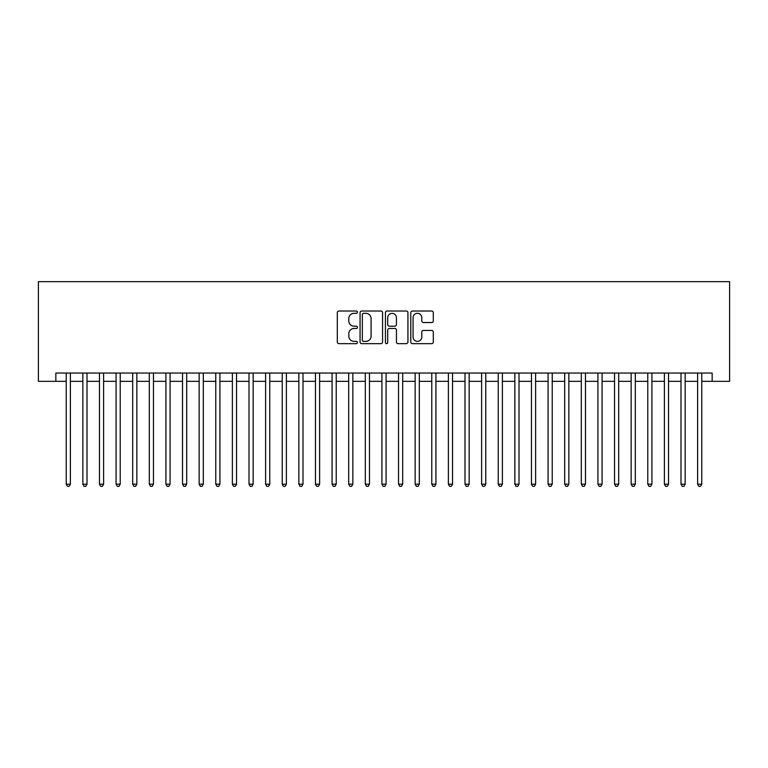<?xml version="1.0" encoding="UTF-8"?>
<svg xmlns="http://www.w3.org/2000/svg" width="768" height="768" viewBox="0 0 768 768"><rect width="100%" height="100%" fill="white"/><g stroke="black" fill="none" stroke-linecap="round" stroke-linejoin="round"><path stroke-width="1.15" d="M357.418 312.173A1.142 1.142 0 0 0 356.275 311.03L338.947 311.03A1.632 1.632 0 0 0 337.315 312.662L337.315 342.019A1.632 1.632 0 0 0 338.947 343.651L356.275 343.651A1.142 1.142 0 0 0 357.418 342.509A1.142 1.142 0 0 0 356.275 341.366L354.029 341.366A5.222 5.222 0 0 1 348.816 336.144L348.816 333.706A5.222 5.222 0 0 1 354.029 328.483L356.275 328.483A1.142 1.142 0 0 0 357.418 327.341A1.142 1.142 0 0 0 356.275 326.198L354.029 326.198A5.222 5.222 0 0 1 348.816 320.986L348.816 318.538A5.222 5.222 0 0 1 354.029 313.315L356.275 313.315A1.142 1.142 0 0 0 357.418 312.173M431.664 322.531A1.632 1.632 0 0 0 433.296 320.899L433.296 312.662A1.632 1.632 0 0 0 431.664 311.03L412.416 311.03A1.632 1.632 0 0 0 410.784 312.662L410.784 342.019A1.632 1.632 0 0 0 412.416 343.651L431.664 343.651A1.632 1.632 0 0 0 433.296 342.019L433.296 332.074A1.632 1.632 0 0 0 431.664 330.442L423.427 330.442A1.632 1.632 0 0 0 421.795 332.074L421.795 337.008A4.358 4.358 0 0 1 417.437 341.366A4.358 4.358 0 0 1 413.069 337.008L413.069 317.674A4.358 4.358 0 0 1 417.437 313.315A4.358 4.358 0 0 1 421.795 317.674L421.795 320.899A1.632 1.632 0 0 0 423.427 322.531L431.664 322.531M55.843 381.341L55.843 373.037L712.157 373.037L712.157 381.341L729.6 381.341L729.6 281.645L38.4 281.645L38.4 381.341L66.23 381.341M382.57 312.662A1.632 1.632 0 0 0 380.938 311.03L361.699 311.03A1.632 1.632 0 0 0 360.067 312.662L360.067 342.019A1.632 1.632 0 0 0 361.699 343.651L380.938 343.651A1.632 1.632 0 0 0 382.57 342.019L382.57 312.662M387.062 311.03L406.301 311.03A1.632 1.632 0 0 1 407.933 312.662L407.933 342.019A1.632 1.632 0 0 1 406.301 343.651L398.064 343.651A1.632 1.632 0 0 1 396.432 342.019L396.432 330.115A1.632 1.632 0 0 0 394.8 328.483L389.338 328.483A1.632 1.632 0 0 0 387.706 330.115L387.706 342.509A1.142 1.142 0 0 1 386.573 343.651A1.142 1.142 0 0 1 385.43 342.509L385.43 312.662A1.632 1.632 0 0 1 387.062 311.03M70.387 381.341L82.848 381.341M87.005 381.341L99.466 381.341M103.613 381.341L116.074 381.341M120.23 381.341L132.691 381.341M136.848 381.341L149.309 381.341M153.466 381.341L165.926 381.341M170.074 381.341L182.534 381.341M186.691 381.341L199.152 381.341M203.309 381.341L215.77 381.341M219.926 381.341L232.387 381.341M236.534 381.341L249.005 381.341M253.152 381.341L265.613 381.341M269.77 381.341L282.23 381.341M286.387 381.341L298.848 381.341M303.005 381.341L315.466 381.341M319.613 381.341L332.074 381.341M336.23 381.341L348.691 381.341M352.848 381.341L365.309 381.341M369.466 381.341L381.926 381.341M386.074 381.341L398.534 381.341M402.691 381.341L415.152 381.341M419.309 381.341L431.77 381.341M435.926 381.341L448.387 381.341M452.534 381.341L465.005 381.341M469.152 381.341L481.613 381.341M485.77 381.341L498.23 381.341M502.387 381.341L514.848 381.341M519.005 381.341L531.466 381.341M535.613 381.341L548.074 381.341M552.23 381.341L564.691 381.341M568.848 381.341L581.309 381.341M585.466 381.341L597.926 381.341M602.074 381.341L614.534 381.341M618.691 381.341L631.152 381.341M635.309 381.341L647.77 381.341M651.926 381.341L664.387 381.341M668.534 381.341L681.005 381.341M685.152 381.341L697.613 381.341M701.77 381.341L712.157 381.341M363.494 313.315A1.142 1.142 0 0 0 362.352 314.458L362.352 340.224A1.142 1.142 0 0 0 363.494 341.366L365.856 341.366A5.222 5.222 0 0 0 371.078 336.144L371.078 318.538A5.222 5.222 0 0 0 365.856 313.315L363.494 313.315M396.432 317.76A4.358 4.358 0 0 0 392.074 313.402A4.358 4.358 0 0 0 387.706 317.76L387.706 324.566A1.632 1.632 0 0 0 389.338 326.198L394.8 326.198A1.632 1.632 0 0 0 396.432 324.566L396.432 317.76M70.387 373.037L70.387 484.195L66.23 484.195L66.23 373.037M70.387 484.195L69.139 486.355L67.478 486.355L66.23 484.195M87.005 373.037L87.005 484.195L82.848 484.195L82.848 373.037M87.005 484.195L85.757 486.355L84.096 486.355L82.848 484.195M103.613 373.037L103.613 484.195L99.466 484.195L99.466 373.037M103.613 484.195L102.365 486.355L100.704 486.355L99.466 484.195M120.23 373.037L120.23 484.195L116.074 484.195L116.074 373.037M120.23 484.195L118.982 486.355L117.322 486.355L116.074 484.195M136.848 373.037L136.848 484.195L132.691 484.195L132.691 373.037M136.848 484.195L135.6 486.355L133.939 486.355L132.691 484.195M153.466 373.037L153.466 484.195L149.309 484.195L149.309 373.037M153.466 484.195L152.218 486.355L150.557 486.355L149.309 484.195M170.074 373.037L170.074 484.195L165.926 484.195L165.926 373.037M170.074 484.195L168.835 486.355L167.165 486.355L165.926 484.195M186.691 373.037L186.691 484.195L182.534 484.195L182.534 373.037M186.691 484.195L185.443 486.355L183.782 486.355L182.534 484.195M203.309 373.037L203.309 484.195L199.152 484.195L199.152 373.037M203.309 484.195L202.061 486.355L200.4 486.355L199.152 484.195M219.926 373.037L219.926 484.195L215.77 484.195L215.77 373.037M219.926 484.195L218.678 486.355L217.018 486.355L215.77 484.195M236.534 373.037L236.534 484.195L232.387 484.195L232.387 373.037M236.534 484.195L235.296 486.355L233.635 486.355L232.387 484.195M253.152 373.037L253.152 484.195L249.005 484.195L249.005 373.037M253.152 484.195L251.904 486.355L250.243 486.355L249.005 484.195M269.77 373.037L269.77 484.195L265.613 484.195L265.613 373.037M269.77 484.195L268.522 486.355L266.861 486.355L265.613 484.195M286.387 373.037L286.387 484.195L282.23 484.195L282.23 373.037M286.387 484.195L285.139 486.355L283.478 486.355L282.23 484.195M303.005 373.037L303.005 484.195L298.848 484.195L298.848 373.037M303.005 484.195L301.757 486.355L300.096 486.355L298.848 484.195M319.613 373.037L319.613 484.195L315.466 484.195L315.466 373.037M319.613 484.195L318.365 486.355L316.704 486.355L315.466 484.195M336.23 373.037L336.23 484.195L332.074 484.195L332.074 373.037M336.23 484.195L334.982 486.355L333.322 486.355L332.074 484.195M352.848 373.037L352.848 484.195L348.691 484.195L348.691 373.037M352.848 484.195L351.6 486.355L349.939 486.355L348.691 484.195M369.466 373.037L369.466 484.195L365.309 484.195L365.309 373.037M369.466 484.195L368.218 486.355L366.557 486.355L365.309 484.195M386.074 373.037L386.074 484.195L381.926 484.195L381.926 373.037M386.074 484.195L384.835 486.355L383.165 486.355L381.926 484.195M402.691 373.037L402.691 484.195L398.534 484.195L398.534 373.037M402.691 484.195L401.443 486.355L399.782 486.355L398.534 484.195M419.309 373.037L419.309 484.195L415.152 484.195L415.152 373.037M419.309 484.195L418.061 486.355L416.4 486.355L415.152 484.195M435.926 373.037L435.926 484.195L431.77 484.195L431.77 373.037M435.926 484.195L434.678 486.355L433.018 486.355L431.77 484.195M452.534 373.037L452.534 484.195L448.387 484.195L448.387 373.037M452.534 484.195L451.296 486.355L449.635 486.355L448.387 484.195M469.152 373.037L469.152 484.195L465.005 484.195L465.005 373.037M469.152 484.195L467.904 486.355L466.243 486.355L465.005 484.195M485.77 373.037L485.77 484.195L481.613 484.195L481.613 373.037M485.77 484.195L484.522 486.355L482.861 486.355L481.613 484.195M502.387 373.037L502.387 484.195L498.23 484.195L498.23 373.037M502.387 484.195L501.139 486.355L499.478 486.355L498.23 484.195M519.005 373.037L519.005 484.195L514.848 484.195L514.848 373.037M519.005 484.195L517.757 486.355L516.096 486.355L514.848 484.195M535.613 373.037L535.613 484.195L531.466 484.195L531.466 373.037M535.613 484.195L534.365 486.355L532.704 486.355L531.466 484.195M552.23 373.037L552.23 484.195L548.074 484.195L548.074 373.037M552.23 484.195L550.982 486.355L549.322 486.355L548.074 484.195M568.848 373.037L568.848 484.195L564.691 484.195L564.691 373.037M568.848 484.195L567.6 486.355L565.939 486.355L564.691 484.195M585.466 373.037L585.466 484.195L581.309 484.195L581.309 373.037M585.466 484.195L584.218 486.355L582.557 486.355L581.309 484.195M602.074 373.037L602.074 484.195L597.926 484.195L597.926 373.037M602.074 484.195L600.835 486.355L599.165 486.355L597.926 484.195M618.691 373.037L618.691 484.195L614.534 484.195L614.534 373.037M618.691 484.195L617.443 486.355L615.782 486.355L614.534 484.195M635.309 373.037L635.309 484.195L631.152 484.195L631.152 373.037M635.309 484.195L634.061 486.355L632.4 486.355L631.152 484.195M651.926 373.037L651.926 484.195L647.77 484.195L647.77 373.037M651.926 484.195L650.678 486.355L649.018 486.355L647.77 484.195M668.534 373.037L668.534 484.195L664.387 484.195L664.387 373.037M668.534 484.195L667.296 486.355L665.635 486.355L664.387 484.195M685.152 373.037L685.152 484.195L681.005 484.195L681.005 373.037M685.152 484.195L683.904 486.355L682.243 486.355L681.005 484.195M701.77 373.037L701.77 484.195L697.613 484.195L697.613 373.037M701.77 484.195L700.522 486.355L698.861 486.355L697.613 484.195"/></g></svg>
